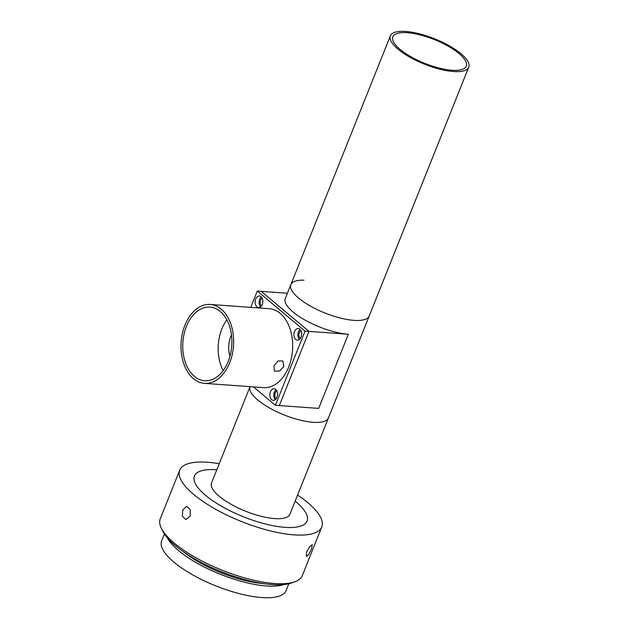 <?xml version="1.0" encoding="UTF-8"?>
<svg xmlns="http://www.w3.org/2000/svg" width="629" height="629" viewBox="0 0 629 629"><rect width="100%" height="100%" fill="white"/><g stroke="black" fill="none" stroke-linecap="round" stroke-linejoin="round"><path stroke-width="0.94" d="M216.423 469.761A60.659 19.641 21.8 0 0 194.416 476.027A60.659 19.641 21.8 0 0 222.257 506.675A60.659 19.641 21.8 0 0 285.055 527.354A60.659 19.641 21.8 0 0 307.062 521.087A60.659 19.641 21.8 0 0 295.158 501.132A60.659 19.641 21.8 0 1 307.062 521.087A60.659 19.641 21.8 0 1 285.055 527.354A60.659 19.641 21.8 0 1 222.257 506.675A60.659 19.641 21.8 0 1 194.416 476.027A60.659 19.641 21.8 0 1 216.423 469.761A60.659 19.641 21.8 0 1 216.801 469.792A60.659 19.641 21.8 0 0 216.423 469.761M250.043 386.654L211.556 482.883A42.198 13.657 21.8 0 0 230.922 504.199A42.198 13.657 21.8 0 0 274.606 518.587A42.198 13.657 21.8 0 0 289.922 514.231L328.432 417.939A42.198 13.657 -158.2 0 1 313.124 422.295A42.198 13.657 21.8 0 0 328.432 417.939L369.207 315.994A42.198 13.657 -158.2 0 1 353.899 320.35A42.198 13.657 21.8 0 0 369.207 315.994L468.739 67.154A42.198 13.657 21.8 0 0 449.373 45.838A42.198 13.657 21.8 0 0 405.689 31.45A42.198 13.657 21.8 0 0 390.373 35.814A42.198 13.657 21.8 0 0 409.738 57.129A42.198 13.657 21.8 0 0 453.423 71.517A42.198 13.657 21.8 0 0 468.739 67.154M250.051 386.662A42.198 13.657 21.8 0 0 269.519 407.962A42.198 13.657 21.8 0 0 313.124 422.295A42.198 13.657 -158.2 0 1 269.519 407.962A42.198 13.657 -158.2 0 1 250.051 386.662M250.782 307.384L257.308 291.07L305.049 331.129L308.988 331.412L261.247 291.353L308.988 331.412L279.331 405.556L308.988 331.412L348.34 334.258A42.198 13.657 -158.2 0 1 304.648 319.87A42.198 13.657 -158.2 0 1 285.291 298.555L290.85 284.646A42.198 13.657 21.8 0 0 310.215 305.969A42.198 13.657 21.8 0 0 353.899 320.35A42.198 13.657 -158.2 0 1 310.215 305.969A42.198 13.657 -158.2 0 1 290.85 284.646A42.198 13.657 -158.2 0 1 303.996 280.18M451.936 70.259A39.564 12.808 21.8 0 0 466.286 66.171A39.564 12.808 21.8 0 0 448.131 46.192A39.564 12.808 21.8 0 0 407.175 32.7A39.564 12.808 21.8 0 0 392.826 36.789A39.564 12.808 21.8 0 0 410.981 56.775A39.564 12.808 21.8 0 0 451.936 70.259M276.831 390.892A4.222 2.799 -85.9 0 0 275.25 392.85A4.222 2.799 -85.9 0 0 276.273 398.652M300.921 330.657A4.222 2.799 -85.9 0 0 299.341 332.607A4.222 2.799 -85.9 0 0 300.363 338.41M262.136 298.099A4.222 2.799 -85.9 0 0 260.555 300.057A4.222 2.799 -85.9 0 0 261.578 305.859M257.308 291.07L287.414 293.24M305.049 331.129L275.392 405.273L318.683 408.394L348.34 334.258M283.813 366.597L279.307 371.149L274.401 371.079L273.977 365.889L278.026 360.952L282.877 360.975L283.813 366.597M270.415 391.812A5.803 3.853 -85.9 0 0 273.285 400.351A5.803 3.853 -85.9 0 0 276.98 397.324A5.803 3.853 -85.9 0 0 274.118 388.777A5.803 3.853 -85.9 0 0 270.415 391.812M276.029 389.736A5.803 3.853 -85.9 0 0 274.354 392.095A5.803 3.853 -85.9 0 0 275.305 399.682M294.514 331.569A5.803 3.853 -85.9 0 0 297.375 340.116A5.803 3.853 -85.9 0 0 301.079 337.081A5.803 3.853 -85.9 0 0 298.209 328.542A5.803 3.853 -85.9 0 0 294.514 331.569M300.119 329.502A5.803 3.853 -85.9 0 0 298.445 331.853A5.803 3.853 -85.9 0 0 299.404 339.44M255.728 299.019A5.803 3.853 -85.9 0 0 258.59 307.565A5.803 3.853 -85.9 0 0 262.285 304.53A5.803 3.853 -85.9 0 0 259.423 295.984A5.803 3.853 -85.9 0 0 255.728 299.019M261.334 296.943A5.803 3.853 -85.9 0 0 259.659 299.302A5.803 3.853 -85.9 0 0 260.618 306.889M231.488 334.903A21.103 14.003 -85.9 0 0 230.804 336.452A21.103 14.003 -85.9 0 0 229.939 356.297M186.436 326.38A36.922 24.507 -85.9 0 0 204.669 380.742A36.922 24.507 -85.9 0 0 228.209 361.439A36.922 24.507 -85.9 0 0 209.984 307.086A36.922 24.507 -85.9 0 0 186.436 326.38M226.865 319.807A36.922 24.507 -85.9 0 0 221.856 328.936A36.922 24.507 -85.9 0 0 223.201 370.575M210.172 304.452L269.196 308.713A39.564 26.261 94.1 0 1 288.727 366.951A39.564 26.261 94.1 0 1 263.504 387.629L204.48 383.368A39.564 26.261 94.1 0 1 184.95 325.13A39.564 26.261 94.1 0 1 210.172 304.452A39.564 26.261 94.1 0 1 229.703 362.689A39.564 26.261 94.1 0 1 204.48 383.368M275.392 405.273L253.511 386.906M294.859 581.77L291.738 582.894A73.845 23.902 -158.2 0 1 272.121 584.585A73.845 23.902 -158.2 0 1 162.887 531.356L161.401 528.391A76.486 24.759 21.8 0 0 274.543 583.523A76.486 24.759 21.8 0 0 294.859 581.77A76.486 24.759 21.8 0 0 302.29 575.614L321.757 526.96A76.486 24.759 21.8 0 0 297.588 495.054M219.23 463.715A76.486 24.759 21.8 0 0 207.476 462.252A76.486 24.759 21.8 0 0 179.721 470.154L160.261 518.807A76.486 24.759 21.8 0 0 161.401 528.391M306.685 551.727L309.751 546.546L312.283 544.706L311.473 549.211L308.737 554.558L306.307 556.461L306.685 551.727M182.748 509.86L186.782 506.4L190.273 509.742L190.21 516.118L185.83 519.554L182.379 516.22L182.748 509.86M164.413 533.99L161.669 540.869A66.989 21.685 21.8 0 0 192.403 574.709A66.989 21.685 21.8 0 0 261.758 597.55A66.989 21.685 21.8 0 0 286.061 590.623L288.813 583.751M167.456 537.984A66.989 21.685 21.8 0 0 266.389 585.969A66.989 21.685 21.8 0 0 283.868 584.545M183.149 551.57A61.98 20.065 21.8 0 0 263.126 583.555M179.721 470.154A76.486 24.759 21.8 0 0 214.819 508.79A76.486 24.759 21.8 0 0 294.002 534.87A76.486 24.759 21.8 0 0 321.757 526.96M290.85 284.646L390.373 35.814"/></g></svg>
